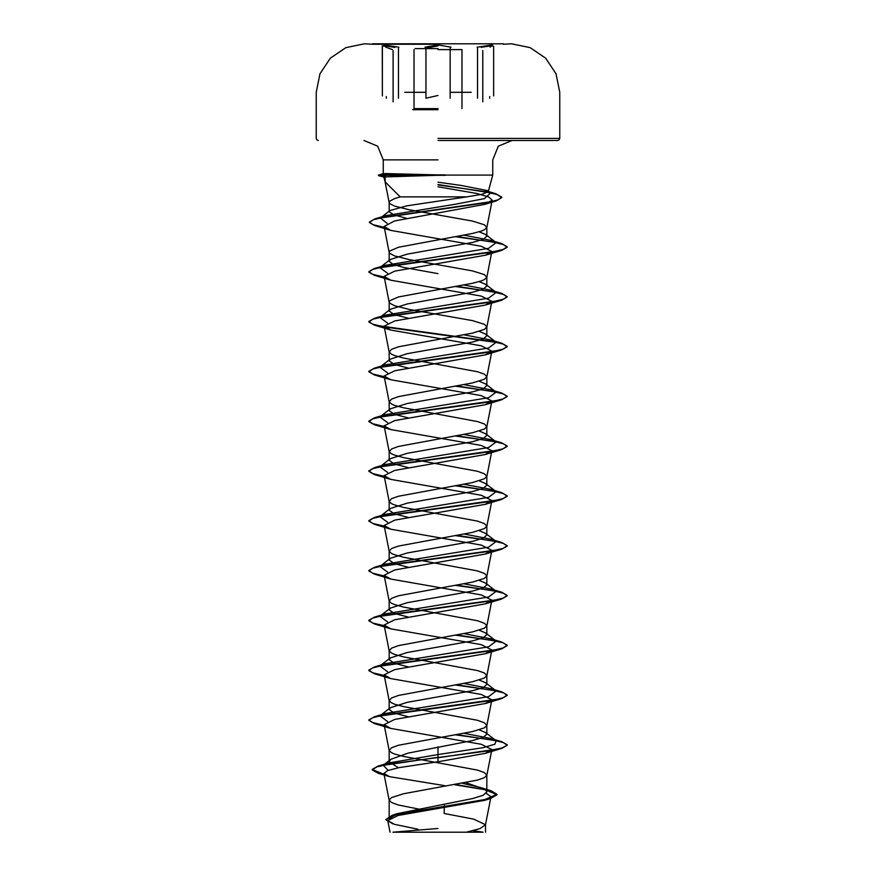 <?xml version="1.0" encoding="UTF-8"?>
<svg xmlns="http://www.w3.org/2000/svg" width="876" height="876" viewBox="0 0 876 876"><rect width="100%" height="100%" fill="white"/><g stroke="black" fill="none" stroke-linecap="round" stroke-linejoin="round"><path stroke-width="1.31" d="M438 44.249L372.629 44.249L438 44.249M438 43.8L372.629 43.8L438 43.8M398.93 47.227L383.414 44.873L385.856 47.227M438 44.873L424.948 47.227L438 44.873L451.074 47.227M481.121 47.359L489.892 45.979L493.571 46.264L493.571 95.933M438 48.607L415.104 48.607M503.371 43.844L438 43.844M438 832.2L483.169 832.2L392.831 832.2L438 828.488M386.798 174.773L383.305 173.787L385.33 173.558L444.942 175.058L492.695 175.058L444.942 175.058L383.808 176.952L385.133 177.521L385.177 182.044L400.266 196.925L466.722 196.925L482.227 194.275L488.25 191.658L487.757 190.683L460.721 185.394L438 182.219M445.501 175.266L380.677 175.266L385.747 176.667M438 140.467L557.673 140.467L438 140.467M425.517 810.442L398.492 805.011L391.55 802.525L389.163 800.04L389.163 818.633L397.047 813.738L472.514 798.594L483.103 795.266L486.837 791.915L485.315 789.517L466.065 782.728M389.163 800.04L391.55 797.543L403.464 793.809L477.508 780.111L484.45 777.625L486.837 775.129L484.45 772.643L477.508 770.146L403.464 756.459L394.485 753.962L391.55 752.725L389.185 750.48L391.55 747.743L398.492 745.246L472.536 731.548L484.45 727.814L486.837 725.328L484.45 722.842L477.508 720.346L403.464 706.647L394.485 704.162L391.55 702.913L389.185 700.68L391.55 697.931L398.492 695.445L472.536 681.747L484.45 678.013L486.837 675.527L484.45 673.031L477.508 670.545L403.464 656.847L394.485 654.35L391.55 653.113L389.185 650.868L391.55 648.13L398.492 645.645L472.536 631.946L484.45 628.212L486.837 625.716L484.45 623.23L477.508 620.734L403.464 607.046L394.485 604.549L391.55 603.301L389.185 601.067L391.55 598.33L398.492 595.833L472.536 582.135L484.45 578.401L486.837 575.915L484.45 573.419L477.508 570.933L403.464 557.235L394.485 554.749L391.55 553.501L389.185 551.267L391.55 548.518L398.492 546.033L472.536 532.334L484.45 528.6L486.837 526.104L484.45 523.618L477.508 521.132L403.464 507.434L394.485 504.937L391.55 503.7L389.185 501.455L391.55 498.718L398.492 496.221L472.536 482.534L484.45 478.789L486.837 476.303L484.45 473.817L477.508 471.321L403.464 457.622L394.485 455.137L391.55 453.888L389.185 451.655L391.55 448.906L398.492 446.421L472.536 432.722L484.45 428.988L486.837 426.502L484.45 424.006L477.508 421.52L403.464 407.822L394.485 405.336L391.55 404.088L389.185 401.843L391.55 399.106L398.492 396.62L472.536 382.921L484.45 379.188L486.837 376.691L484.45 374.205L477.508 371.709L403.464 358.021L394.485 355.525L391.55 354.276L389.185 352.043L391.55 349.305L398.492 346.808L472.536 333.11L484.45 329.376L486.837 326.89L484.45 324.394L472.536 320.66L409.3 309.458L394.485 305.724L389.765 303.227L389.163 301.99L389.765 300.742L398.492 297.008L472.536 283.309L481.515 280.824L484.45 279.575L486.815 277.342L484.45 274.593L472.536 270.859L409.3 259.657L394.485 255.912L389.765 253.427L389.163 252.179L389.765 250.941L398.492 247.196L472.536 233.509L481.515 231.012L484.45 229.775L486.815 227.53L484.45 224.793L472.536 221.059L409.3 209.846L394.485 206.112L389.765 203.626L389.163 202.378L389.765 201.13L394.485 198.644L400.266 196.925M398.427 767.814L389.163 761.813L390.685 759.415L408.03 753.086L472.547 740.527L483.125 737.417L486.837 734.307L485.786 732.654L479.205 729.817M408.15 716.645L394.167 713.02L389.163 709.407L390.214 707.753L407.241 702.355L472.525 690.726L483.114 687.616L486.837 684.506L485.786 682.853L479.205 680.017M408.15 666.833L394.178 663.22L389.163 659.595L390.225 657.953L407.252 652.543L472.536 640.925L483.125 637.805L486.837 634.695L485.775 633.041L479.205 630.205M408.15 617.033L394.156 613.408L389.163 609.795L390.225 608.141L407.252 602.743L472.536 591.114L483.114 588.004L486.837 584.894L485.775 583.241L479.205 580.405M408.15 567.232L394.167 563.607L389.163 559.994L390.225 558.34L407.241 552.942L472.514 541.313L483.114 538.203L486.837 535.083L485.775 533.44L479.205 530.593M408.15 517.42L394.167 513.807L389.163 510.182L390.225 508.529L407.252 503.131L472.547 491.502L483.125 488.392L486.837 485.282L485.775 483.629L479.205 480.793M408.15 467.62L394.156 463.995L389.163 460.382L390.225 458.728L407.252 453.33L472.525 441.701L483.114 438.591L486.837 435.481L485.775 433.828L479.205 430.992M408.15 417.819L394.178 414.195L389.163 410.581L390.225 408.928L407.263 403.518L472.525 391.9L483.125 388.791L486.837 385.67L485.775 384.016L479.205 381.18M408.15 368.008L394.167 364.394L389.163 360.77L390.225 359.116L407.252 353.718L472.536 342.089L483.125 338.979L486.837 335.869L485.775 334.216L479.205 331.38M408.15 318.207L394.167 314.583L389.163 310.969L390.225 309.316L407.252 303.917L472.514 292.288L483.114 289.179L486.837 286.069L485.775 284.415L479.205 281.579M438 273.619L403.475 267.388L392.886 264.278L389.163 261.157L390.225 259.504L407.252 254.106L472.547 242.488L483.125 239.367L486.837 236.257L485.775 234.604L479.205 231.768M406.661 218.288L393.762 214.828L389.163 211.773L389.94 210.569L406.661 205.871L466.722 196.925M486.202 793.284L490.987 796.744L484.614 800.314L398.109 815.425L387.783 820.582L394.397 824.316L417.918 829.222M456.834 832.2L414.819 832.2M466.36 832.2L480.037 828.619L485.468 824.776L473.806 819.126L444.121 813.486L444.351 804.168M438 746.757L438 754.564L388.506 762.963L383.25 765.274L388.167 770.387M462.484 783.418L480.267 787.436L485.862 789.944L486.837 791.915L486.837 775.129M485.786 732.654L496.123 740.735L494.973 744.195L483.18 747.644L438 754.564L438 757.28L377.72 766.215L372.18 769.478L384.104 774.351M456.188 784.557L491.086 790.787L497.042 794.346L484.789 799.591L392.109 815.293L385.736 819.629L392.908 823.856M438 186.84L476.894 193.519L488.523 196.87L492.17 200.21L484.943 204.338L394.529 220.938L384.104 226.479L390.751 230.366L481.274 246.233L491.874 251.521L485.249 255.277L394.715 271.144L384.126 276.422L390.762 280.178L481.285 296.044L491.874 301.333L485.249 305.078L394.726 320.945L384.126 326.233L390.751 329.978L481.285 345.845L491.874 351.134L485.238 354.889L394.704 370.756L384.126 376.034L390.762 379.79L481.274 395.645L491.874 400.934L485.249 404.69L394.715 420.557L384.126 425.845L390.762 429.59L481.296 445.457L491.874 450.746L485.238 454.491L394.715 470.357L384.126 475.646L390.762 479.402L481.274 495.258L491.863 500.546L485.238 504.302L394.704 520.169L384.126 525.447L390.762 529.203L481.285 545.069L491.874 550.358L485.238 554.103L394.726 569.969L384.126 575.258L390.751 579.003L481.285 594.87L491.874 600.159L485.238 603.903L394.704 619.77L384.126 625.059L390.762 628.815L481.274 644.67L491.874 649.959L485.249 653.715L394.726 669.571L384.126 674.859L390.751 678.615L481.285 694.482L491.874 699.771L485.238 703.516L394.715 719.382L384.126 724.671L390.751 728.416L481.274 744.282L491.874 749.571L485.249 753.316L438 761.792L438 757.696L501.598 748.454L507.171 745.246L501.904 747.951L486.914 751.06L391.057 763.795L377.041 766.839L372.18 769.894L378.202 773.322L384.192 774.789M454.852 784.787L485.545 789.78L497.042 794.762L490.494 798.551L397.102 814.362L385.736 819.629M438 761.792L399.237 767.65L387.63 770.573L383.94 773.497L389.71 776.716L444.8 785.695M385.133 177.521L378.432 175.518L380.677 174.85L378.432 175.101L385.002 176.689M397.529 176.492L388.265 175.058M496.123 740.735L490.746 738.424L464.16 733.3M387.641 721.55L379.877 715.834L385.254 713.524L488.622 696.584L496.123 690.934L490.746 688.624L464.16 683.499M387.641 671.75L379.877 666.034L385.254 663.723L488.622 646.773L496.123 641.122L490.746 638.812L464.16 633.687M387.641 621.938L379.877 616.222L385.254 613.912L488.633 596.972L496.123 591.322L490.746 589.011L464.16 583.887M387.641 572.137L379.877 566.422L385.254 564.111L488.633 547.161L496.123 541.521L490.746 539.211L464.16 534.075M387.641 522.337L379.877 516.61L385.254 514.3L488.633 497.36L496.123 491.71L490.746 489.399L464.16 484.275M387.641 472.525L379.877 466.809L385.254 464.499L488.633 447.559L496.123 441.909L490.746 439.599L464.16 434.474M387.641 422.725L379.877 417.009L385.254 414.698L488.633 397.748L496.123 392.098L490.746 389.787L464.16 384.663M387.641 372.924L379.877 367.197L385.254 364.887L488.633 347.947L496.123 342.297L490.746 339.987L464.16 334.862M387.641 323.113L379.877 317.397L385.254 315.086L488.633 298.136L496.123 292.496L490.746 290.186L464.16 285.05M387.641 273.312L379.877 267.585L385.254 265.275L488.633 248.335L496.123 242.685L490.746 240.374L464.16 235.25M387.17 223.38L380.414 217.971L386.031 215.573L454.83 204.272L484.45 198.611L490.68 192.961L484.735 190.399L495.728 193.673L438 184.529M507.171 744.83L501.598 741.633L457.075 734.603M384.257 725.328L372.804 722.634L368.829 719.93L374.402 716.732L491.6 700.45L503.163 697.745L507.171 695.029L501.598 691.821L457.075 684.791M384.257 675.527L372.793 672.823L368.829 670.129L374.391 666.921L491.6 650.649L503.163 647.933L507.171 645.229L501.609 642.02L457.075 634.99M384.257 625.716L372.793 623.022L368.829 620.317L374.391 617.12L491.6 600.848L503.163 598.133L507.171 595.417L501.609 592.22L457.075 585.179M384.257 575.915L372.793 573.211L368.829 570.517L374.391 567.32L491.6 551.037L503.163 548.321L507.171 545.617L501.609 542.408L457.075 535.378M384.257 526.115L372.793 523.41L368.829 520.716L374.391 517.508L491.6 501.236L503.163 498.521L507.171 495.805L501.609 492.608L457.075 485.578M384.257 476.303L372.793 473.609L368.829 470.905L374.402 467.707L491.6 451.436L503.163 448.72L507.171 446.004L501.598 442.807L457.075 435.766M384.257 426.502L372.804 423.798L368.829 421.104L374.402 417.896L491.589 401.624L503.163 398.909L507.171 396.204L501.598 392.995L457.075 385.966M384.257 376.702L372.804 373.997L368.829 371.304L374.402 368.095L491.589 351.824L503.163 349.108L507.171 346.392L501.598 343.195L384.476 326.934M384.257 326.89L372.804 324.197L368.829 321.492L374.402 318.295L491.589 302.012L503.163 299.307L507.171 296.592L501.598 293.383L457.075 286.353M384.257 277.09L372.804 274.385L368.829 271.691L374.402 268.483L491.589 252.211L503.163 249.496L507.171 246.791L501.598 243.583L457.075 236.553M384.257 227.278L373.066 224.672L369.344 222.066L375.103 218.781L487.395 202.575L498.126 199.87L501.828 197.177L495.728 193.673M507.171 745.246L503.481 742.651L492.805 740.045L455.662 734.844M384.345 725.755L374.402 723.554L368.829 720.346L372.837 717.63L384.4 714.925L501.598 698.654L507.171 695.445L503.481 692.839L492.805 690.244L455.662 685.043M384.345 675.954L374.402 673.743L368.829 670.545L372.837 667.83L384.411 665.114L501.598 648.842L507.171 645.634L503.481 643.039L492.805 640.433L455.662 635.231M384.345 626.154L374.402 623.942L368.829 620.734L372.837 618.029L384.411 615.313L501.598 599.042L507.171 595.833L503.481 593.238L492.805 590.632L455.662 585.431M384.345 576.342L374.402 574.141L368.829 570.933L372.837 568.217L384.411 565.502L501.598 549.23L507.171 546.033L503.481 543.427L492.805 540.831L455.662 535.63M384.345 526.542L374.402 524.33L368.829 521.121L372.837 518.417L384.411 515.701L501.598 499.43L507.171 496.221L503.481 493.626L492.805 491.02L455.662 485.819M384.345 476.741L374.402 474.529L368.829 471.321L372.837 468.605L384.411 465.901L501.598 449.618L507.171 446.421L503.481 443.814L492.805 441.219L455.662 436.018M384.345 426.93L374.402 424.718L368.829 421.52L372.837 418.805L384.4 416.089L501.609 399.817L507.171 396.62L503.481 394.014L492.805 391.419L455.662 386.207M384.345 377.129L374.391 374.917L368.829 371.72L372.837 369.004L384.4 366.288L501.609 350.017L507.171 346.808L503.163 344.104L491.6 341.388L374.391 325.105L368.829 321.908L372.837 319.192L384.4 316.488L501.609 300.205L507.171 297.008L503.481 294.402L492.805 291.807L455.662 286.605M384.345 277.517L374.391 275.305L368.829 272.108L372.837 269.392L384.4 266.676L501.609 250.405L507.171 247.207L503.481 244.601L492.805 241.995L455.662 236.794M384.345 227.716L374.391 225.504L369.344 222.482L373.242 219.788L384.411 217.095L496.101 200.954L501.828 197.593L496.856 194.428L482.818 191.264L438 184.946M383.819 176.886L379.461 175.966M444.942 174.85L380.677 174.85L385.33 173.558M438 45.88L425.9 48.235L425.9 98.243L438 95.473M382.221 45.749L382.407 95.933L382.418 46.264L386.097 45.979L394.857 47.37M490.122 47.227L492.575 44.873L477.07 47.227M398.438 98.243L398.438 48.235M450.133 98.243L450.133 48.224M489.662 98.243L489.662 96.546M438 109.642L412.673 109.642L438 109.642M438 108.668L414.063 108.668L438 108.668M438 49.647L461.937 49.647L438 49.647M471.332 92.265L450.133 92.265M438 138.397L559.742 138.397L438 138.397M438 159.837L383.305 159.837L438 159.837M425.9 92.265L404.69 92.265M386.316 98.243L386.316 96.546M477.562 98.243L477.562 48.224M318.327 140.467L316.849 139.842L316.258 138.397L316.258 92.265L319.915 73.803L330.329 58.134L345.943 47.622L364.383 43.844L372.629 44.249M438 109.697L413.023 109.697L438 109.697M461.937 108.668L461.937 49.647M557.673 140.467L559.151 139.842L559.742 138.397L559.742 92.265L556.085 73.803L545.671 58.134L530.057 47.622L511.617 43.844L503.371 44.249M483.169 832.2L472.93 830.7M383.305 173.787L383.305 159.837L377.633 146.139L363.934 140.467M488.25 191.658L492.695 175.058L492.695 159.837L498.367 146.139L512.066 140.467M385.177 182.044L383.808 176.952M486.837 734.307L486.837 725.328M486.837 684.506L486.837 675.527M486.837 634.695L486.837 625.716M486.837 584.894L486.837 575.915M486.837 535.083L486.837 526.104M486.837 485.282L486.837 476.303M486.837 435.481L486.837 426.502M486.837 385.67L486.837 376.691M486.837 335.869L486.837 326.89M486.837 286.069L486.837 277.09M486.837 236.257L486.837 227.278M389.163 761.813L389.163 750.228M389.163 709.407L389.163 700.428M389.163 659.595L389.163 650.616M389.163 609.795L389.163 600.816M389.163 559.994L389.163 551.015M389.163 510.182L389.163 501.203M389.163 460.382L389.163 451.403M389.163 410.581L389.163 401.591M389.163 360.77L389.163 351.791M389.163 310.969L389.163 301.99M389.163 261.157L389.163 252.179M389.163 211.773L389.163 202.378M490.987 796.744L485.446 825.039M387.783 820.582L390.061 832.2M485.468 832.2L485.468 824.776M397.047 813.738L392.109 815.293M388.506 762.963L377.72 766.215M480.267 787.436L491.086 790.787M378.202 773.322L389.71 776.716M490.494 798.551L484.614 800.314M492.17 200.21L486.815 227.53M384.104 226.479L389.185 252.43M491.874 251.521L486.815 277.342M384.126 276.422L389.185 302.242M491.874 301.333L486.815 327.142M384.126 326.233L389.185 352.043M491.874 351.134L486.815 376.943M384.126 376.034L389.185 401.843M491.874 400.934L486.815 426.754M384.126 425.845L389.185 451.655M491.874 450.746L486.815 476.555M384.126 475.646L389.185 501.455M491.874 500.546L486.815 526.356M384.126 525.447L389.185 551.267M491.874 550.347L486.815 576.167M384.126 575.258L389.185 601.067M491.874 600.159L486.815 625.968M384.126 625.059L389.185 650.868M491.874 649.959L486.815 675.779M384.126 674.859L389.185 700.68M491.874 699.771L486.815 725.58M384.126 724.671L389.185 750.48M491.874 749.571L486.815 775.38M383.94 773.497L389.185 800.292M389.185 202.63L385.024 181.409M383.48 173.667L378.629 174.981M490.746 738.424L501.598 741.633M385.254 713.524L374.402 716.732M490.746 688.624L501.598 691.821M385.254 663.723L374.391 666.921M490.746 638.812L501.609 642.02M385.254 613.912L374.391 617.12M490.746 589.011L501.609 592.22M385.254 564.111L374.391 567.32M490.746 539.211L501.609 542.408M385.254 514.3L374.391 517.508M490.746 489.399L501.609 492.608M385.254 464.499L374.402 467.707M490.746 439.599L501.598 442.807M385.254 414.698L374.402 417.896M490.746 389.787L501.598 392.995M385.254 364.887L374.402 368.095M490.746 339.987L501.598 343.195M385.254 315.086L374.402 318.295M490.746 290.186L501.598 293.383M385.254 265.275L374.402 268.483M490.746 240.374L501.598 243.583M386.031 215.573L375.103 218.781M379.877 715.834L390.214 707.753M496.123 690.934L485.786 682.853M379.877 666.034L390.225 657.953M496.123 641.122L485.775 633.041M379.877 616.222L390.225 608.141M496.123 591.322L485.775 583.241M379.877 566.422L390.225 558.34M496.123 541.521L485.775 533.44M379.877 516.61L390.225 508.529M496.123 491.71L485.775 483.629M379.877 466.809L390.225 458.728M496.123 441.909L485.775 433.828M379.877 417.009L390.225 408.928M496.123 392.098L485.775 384.016M379.877 367.197L390.225 359.116M496.123 342.297L485.775 334.216M379.877 317.397L390.225 309.316M496.123 292.496L485.775 284.415M379.877 267.585L390.225 259.504M496.123 242.685L485.775 234.604M380.414 217.971L389.94 210.569M490.68 192.961L487.757 190.683M484.943 204.338L496.101 200.954M390.751 230.366L374.391 225.504M485.249 255.277L501.609 250.405M390.762 280.178L374.391 275.305M485.249 305.078L501.609 300.205M390.751 329.978L374.391 325.105M485.238 354.889L501.609 350.017M390.762 379.79L374.391 374.917M485.249 404.69L501.609 399.817M390.762 429.59L374.402 424.718M485.238 454.491L501.598 449.618M390.762 479.402L374.402 474.529M485.238 504.302L501.598 499.43M390.762 529.203L374.402 524.33M485.238 554.103L501.598 549.23M390.751 579.003L374.402 574.141M485.238 603.903L501.598 599.042M390.762 628.815L374.402 623.942M485.249 653.715L501.598 648.842M390.751 678.615L374.402 673.743M485.249 703.516L501.598 698.654M390.751 728.416L374.402 723.554M485.249 753.316L501.598 748.454M390.685 759.415L383.25 765.274M485.862 789.944L485.315 789.517M414.063 108.668L414.063 49.647M383.305 169.594L383.305 167.853M482.829 101.813L482.829 50.545M393.138 101.802L393.138 50.534M392.481 49.571L385.922 47.238"/></g></svg>
